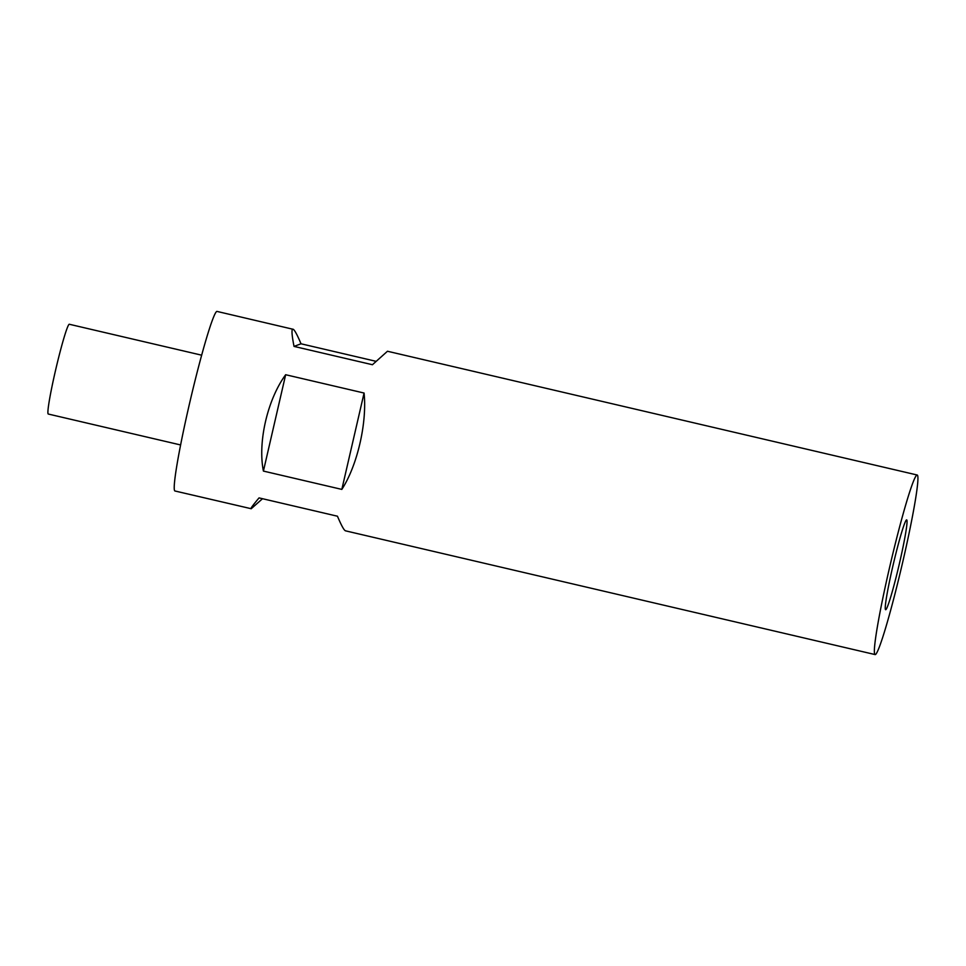 <?xml version="1.0" encoding="UTF-8"?>
<svg xmlns="http://www.w3.org/2000/svg" width="966" height="966" viewBox="0 0 966 966"><rect width="100%" height="100%" fill="white"/><g stroke="black" fill="none" stroke-linecap="round" stroke-linejoin="round"><path stroke-width="1.45" d="M263.416 471.082C257.608 442.271 267.473 399.562 285.658 374.723L364.073 393.041C367.189 422.854 357.335 465.576 341.831 489.4L263.416 471.082L285.658 374.723M916.867 475.018A92.217 5.796 103.2 0 0 890.072 565.351A92.217 5.796 103.2 0 0 875.16 654.586A92.217 5.796 103.2 0 0 875.425 654.562A92.217 5.796 103.2 0 0 902.22 564.229A92.217 5.796 103.2 0 0 917.12 474.994A92.217 5.796 103.2 0 0 916.867 475.018M917.12 474.994L387.463 351.25L372.441 364.725L294.026 346.408C291.901 335.516 291.442 329.78 292.674 329.177L217 311.414A92.217 5.796 103.2 0 0 216.746 311.438A92.217 5.796 103.2 0 0 189.94 401.771A92.217 5.796 103.2 0 0 175.039 491.006L251.22 508.72C250.049 509.106 252.657 505.496 259.045 497.901L337.46 516.218C341.723 526.301 344.512 531.167 345.804 530.817M885.786 609.679A46.102 2.898 103.2 0 0 899.189 564.506A46.102 2.898 103.2 0 0 906.639 519.889A46.102 2.898 103.2 0 0 906.506 519.901A46.102 2.898 103.2 0 0 893.103 565.074A46.102 2.898 103.2 0 0 885.653 609.691A46.102 2.898 103.2 0 0 885.786 609.679M180.642 444.964L48.3 414.04A46.102 2.898 -76.8 0 1 55.533 370.376A46.102 2.898 -76.8 0 1 69.274 324.25L201.616 355.174M292.674 329.177C293.966 328.826 296.755 333.693 301.018 343.787L375.955 361.296M301.018 343.787L294.026 346.408M262.523 498.71L251.22 508.72M364.073 393.041L341.831 489.4M875.16 654.586L345.502 530.829"/></g></svg>
